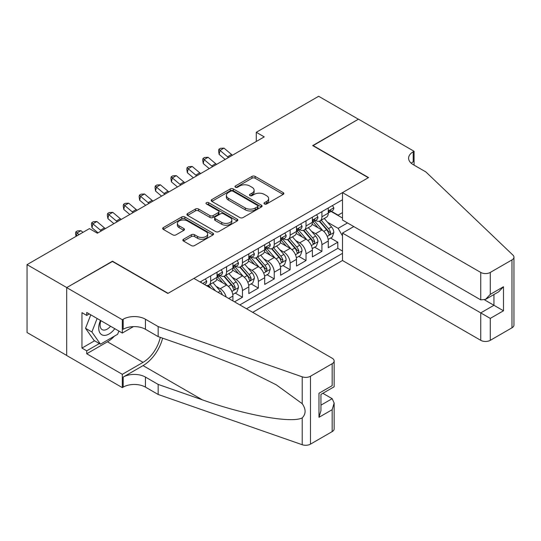 <?xml version="1.0" encoding="UTF-8"?>
<svg xmlns="http://www.w3.org/2000/svg" width="541" height="541" viewBox="0 0 541 541"><rect width="100%" height="100%" fill="white"/><g stroke="black" fill="none" stroke-linecap="round" stroke-linejoin="round"><path stroke-width="0.81" d="M264.434 203.971A1.542 0.893 0 0 0 266.618 203.971L283.186 194.402A2.205 1.271 0 0 0 283.836 193.502A2.205 1.271 0 0 0 283.186 192.603L255.115 176.393A2.205 1.271 0 0 0 251.991 176.393L235.416 185.962A1.542 0.893 0 0 0 234.97 186.591A1.542 0.893 0 0 0 235.416 187.22A1.542 0.893 0 0 0 237.6 187.22L239.751 185.982A7.06 4.078 0 0 1 249.732 185.982L252.072 187.335A7.06 4.078 0 0 1 254.135 190.216A7.06 4.078 0 0 1 252.072 193.096L249.928 194.334A1.542 0.893 0 0 0 249.475 194.963A1.542 0.893 0 0 0 249.928 195.599A1.542 0.893 0 0 0 252.113 195.599L254.256 194.361A7.06 4.078 0 0 1 264.238 194.361L266.578 195.707A7.06 4.078 0 0 1 268.647 198.588A7.06 4.078 0 0 1 266.578 201.475L264.434 202.713A1.542 0.893 0 0 0 263.981 203.342A1.542 0.893 0 0 0 264.434 203.971L264.434 202.713M183.514 239.25A2.205 1.271 0 0 0 182.872 240.15A2.205 1.271 0 0 0 183.514 241.049L191.392 245.6A2.205 1.271 0 0 0 194.51 245.6L212.917 234.977A2.205 1.271 0 0 0 213.567 234.07A2.205 1.271 0 0 0 212.917 233.171L184.839 216.961A2.205 1.271 0 0 0 181.722 216.961L163.314 227.592A2.205 1.271 0 0 0 162.672 228.491A2.205 1.271 0 0 0 163.314 229.391L172.829 234.882A2.205 1.271 0 0 0 175.953 234.882L183.825 230.338A2.205 1.271 0 0 0 184.474 229.438A2.205 1.271 0 0 0 183.825 228.532L179.112 225.813A5.904 3.408 0 0 1 177.38 223.399A5.904 3.408 0 0 1 181.025 220.255A5.904 3.408 0 0 1 187.457 220.992L205.938 231.663A5.904 3.408 0 0 1 207.67 234.07A5.904 3.408 0 0 1 204.025 237.222A5.904 3.408 0 0 1 197.593 236.485L194.51 234.706A2.205 1.271 0 0 0 191.392 234.706L183.514 239.25L183.514 241.049M112.467 261.472L66.78 287.575L27.05 264.637L27.05 332.532L66.699 355.423M112.467 261.195L168.089 293.31L368.32 177.705L312.698 145.59L358.385 119.216L318.656 96.278L256.285 132.288L256.285 141.465M27.05 264.637L89.421 228.627L97.366 233.212L264.231 136.88L256.285 132.288M239.906 217.59A2.205 1.271 0 0 0 243.024 217.59L261.431 206.966A2.205 1.271 0 0 0 262.074 206.067A2.205 1.271 0 0 0 261.431 205.167L233.354 188.958A2.205 1.271 0 0 0 230.236 188.958L211.829 199.582A2.205 1.271 0 0 0 211.179 200.481A2.205 1.271 0 0 0 211.829 201.38L239.906 217.59M207.061 204.309A1.542 0.893 0 0 1 208.63 204.525L208.63 202.686L237.174 219.166A2.205 1.271 0 0 1 237.817 220.072A2.205 1.271 0 0 1 237.174 220.971L218.767 231.595A2.205 1.271 0 0 1 215.649 231.595L187.571 215.386L187.571 213.587A2.205 1.271 0 0 0 186.922 214.486A2.205 1.271 0 0 0 187.571 215.386M187.571 213.587L195.45 209.036A2.205 1.271 0 0 1 198.567 209.036L209.955 215.609A2.205 1.271 0 0 0 213.073 215.609L218.3 212.593A2.205 1.271 0 0 0 218.943 211.693A2.205 1.271 0 0 0 218.3 210.794L206.446 203.95A1.542 0.893 0 0 1 205.993 203.321A1.542 0.893 0 0 1 206.946 202.496A1.542 0.893 0 0 1 208.63 202.686M234.51 301.837L242.456 297.252L235.227 293.08M232.109 277.242L236.099 279.548A8.987 5.187 60 0 1 242.456 290.558L248.813 286.886L248.813 293.58L258.348 288.076L251.119 283.903M248.001 268.065L251.991 270.372A8.987 5.187 60 0 1 258.348 281.381L264.705 277.709L264.705 284.41L274.24 278.906L267.011 274.727M263.893 258.896L267.883 261.195A8.987 5.187 60 0 1 274.24 272.204L280.596 268.539L280.596 275.234L290.132 269.729L282.902 265.557M279.785 249.719L283.775 252.025A8.987 5.187 60 0 1 290.132 263.034L296.488 259.362L296.488 266.057L306.023 260.552L298.794 256.38M295.677 240.542L299.667 242.848A8.987 5.187 60 0 1 306.023 253.857L312.38 250.185L312.38 256.887L321.915 251.382L321.915 244.681A8.987 5.187 -120 0 0 315.559 233.671L311.569 231.365M314.686 247.203L321.915 251.382M232.921 300.924L232.921 296.062A8.987 5.187 -120 0 0 226.564 285.053L216.738 279.379M226.192 297.036A8.987 5.187 60 0 0 220.207 288.718L216.217 286.419M248.813 286.886A8.987 5.187 -120 0 0 242.456 275.876L232.63 270.202M264.705 277.709A8.987 5.187 -120 0 0 258.348 266.699L248.522 261.026M280.596 268.539A8.987 5.187 -120 0 0 274.24 257.53L264.414 251.849M296.488 259.362A8.987 5.187 -120 0 0 290.132 248.353L280.306 242.679M312.38 250.185A8.987 5.187 -120 0 0 306.023 239.176L296.197 233.502M252.708 312.346L342.494 260.512L480.746 340.33L480.746 312.894L493.94 305.28L493.94 294.534M246.513 308.769L342.494 253.35M342.494 199.771L200.109 281.976M220.126 275.464L220.207 275.511A8.987 5.187 60 0 0 224.704 275.957L231.061 272.285A8.987 5.187 -120 0 0 232.921 268.167L232.921 263.027M236.018 266.287L236.099 266.334A8.987 5.187 60 0 0 240.596 266.781L246.953 263.109A8.987 5.187 -120 0 0 248.813 258.997L248.813 253.857M251.91 257.11L251.991 257.158A8.987 5.187 60 0 0 256.488 257.604L262.845 253.932A8.987 5.187 -120 0 0 264.705 249.82L264.705 244.681M267.802 247.934L267.883 247.988A8.987 5.187 60 0 0 272.38 248.427L278.737 244.762A8.987 5.187 -120 0 0 280.596 240.644L280.596 235.504M283.694 238.764L283.775 238.811A8.987 5.187 60 0 0 288.272 239.257L294.629 235.585A8.987 5.187 -120 0 0 296.488 231.467L296.488 226.334M299.586 229.587L299.667 229.634A8.987 5.187 60 0 0 304.164 230.081L310.52 226.409A8.987 5.187 -120 0 0 312.38 222.297L312.38 217.157M239.839 304.914L337.807 248.353L337.807 242.206L328.272 247.71L328.272 241.009A8.987 5.187 -120 0 0 321.915 229.999L312.089 224.326M315.477 220.41L315.559 220.458A8.987 5.187 -120 0 0 320.056 220.904A8.987 5.187 -120 0 0 321.915 216.792L321.915 211.653M320.056 220.904L326.412 217.239A8.987 5.187 -120 0 0 328.272 213.12L328.272 207.981M201.137 282.571L201.137 281.381M210.672 275.876L210.672 281.016A8.987 5.187 60 0 1 208.812 285.127A8.987 5.187 60 0 1 206.047 285.405M208.812 285.127L215.169 281.462A8.987 5.187 -120 0 0 217.029 277.344L217.029 272.204M226.564 266.699L226.564 271.839A8.987 5.187 60 0 1 224.704 275.957M242.456 257.523L242.456 262.662A8.987 5.187 60 0 1 240.596 266.781M258.348 248.353L258.348 253.492A8.987 5.187 60 0 1 256.488 257.604M274.24 239.176L274.24 244.316A8.987 5.187 60 0 1 272.38 248.427M290.132 229.999L290.132 235.139A8.987 5.187 60 0 1 288.272 239.257M306.023 220.829L306.023 225.962A8.987 5.187 60 0 1 304.164 230.081M306.023 253.857L306.023 260.552M290.132 263.034L290.132 269.729M274.24 272.204L274.24 278.906M258.348 281.381L258.348 288.076M242.456 290.558L242.456 297.252M342.494 235.917L338.125 228.349L327.461 222.195M338.125 228.349L347.498 222.939M331.045 211.423L342.494 218.03M331.369 211.24L338.125 215.135L342.494 212.613M330.578 238.033L337.807 242.206M337.807 248.353L342.494 251.058M265.049 204.187L266.578 203.308A7.06 4.078 0 0 0 268.647 200.427L268.647 198.588M254.135 190.216L254.135 192.048A7.06 4.078 0 0 1 252.072 194.929L250.544 195.815M283.159 194.422L255.115 178.226A2.205 1.271 0 0 0 251.991 178.226L236.038 187.436M261.398 206.98L233.354 190.79A2.205 1.271 0 0 0 230.236 190.79L211.856 201.401M257.53 206.696A1.542 0.893 0 0 0 257.983 206.067A1.542 0.893 0 0 0 257.53 205.438L232.887 191.203A1.542 0.893 0 0 0 230.703 191.203L228.437 192.515A7.06 4.078 0 0 0 226.375 195.396A7.06 4.078 0 0 0 228.437 198.276L245.283 208.001A7.06 4.078 0 0 0 255.271 208.001L257.53 206.696L257.53 208.528A1.542 0.893 0 0 0 257.983 207.9L257.983 206.067M226.375 195.396L226.375 197.228A7.06 4.078 0 0 0 228.437 200.109L228.437 198.276M257.53 208.528L255.271 209.834A7.06 4.078 0 0 1 245.283 209.834L228.437 200.109M187.599 215.406L195.45 210.875L195.45 209.036M218.943 211.693L218.943 213.526A2.205 1.271 0 0 1 218.3 214.432L213.073 217.448A2.205 1.271 0 0 1 209.955 217.448L198.567 210.875A2.205 1.271 0 0 0 195.45 210.875M208.63 204.525L237.147 220.985M221.769 222.432A5.904 3.408 0 0 0 228.201 223.169A5.904 3.408 0 0 0 231.846 220.025A5.904 3.408 0 0 0 230.114 217.617L223.602 213.857A2.205 1.271 0 0 0 220.485 213.857L215.257 216.873A2.205 1.271 0 0 0 214.615 217.773A2.205 1.271 0 0 0 215.257 218.672L221.769 222.432L221.769 224.272A5.904 3.408 0 0 0 228.201 225.009A5.904 3.408 0 0 0 231.846 221.857L231.846 220.025M214.615 217.773L214.615 219.605A2.205 1.271 0 0 0 215.257 220.512L215.257 218.672M221.769 224.272L215.257 220.512M207.67 234.07L207.67 235.91A5.904 3.408 0 0 1 204.025 239.054A5.904 3.408 0 0 1 197.593 238.317L194.51 236.539A2.205 1.271 0 0 0 191.392 236.539L183.548 241.07M177.38 223.399L177.38 225.239A5.904 3.408 0 0 0 179.112 227.646L179.112 225.813M183.798 230.351L179.112 227.646M212.89 234.99L184.839 218.794A2.205 1.271 0 0 0 181.722 218.794L163.341 229.404M328.137 239.44L332.242 237.066L333.831 232.481A5.958 3.435 -120 0 0 331.511 226.889L324.255 218.483M322.794 230.581L314.497 220.978M318.074 227.788L313.259 222.209A14.269 8.237 -120 0 0 312.82 221.715M319.244 221.228L326.588 229.729A5.958 3.435 60 0 1 328.712 233.834L329.144 234.537L329.949 234.429L330.619 232.731A5.958 3.435 -120 0 0 328.495 228.633L321.232 220.221M319.677 221.086L327.569 230.223A3.036 1.751 60 0 1 328.333 231.413L330.619 232.731M332.485 205.553L333.831 207.893A5.958 3.435 60 0 1 332.6 210.523L329.577 212.268A5.958 3.435 -120 0 0 330.619 210.895L330.49 210.368M328.468 212.545L328.495 212.545A5.958 3.435 -120 0 0 329.577 212.268M329.848 210.456L330.619 210.895C330.24 210.003 329.604 210.368 328.712 211.998A5.958 3.435 60 0 1 328.272 212.843M228.518 157.499A11.239 6.485 60 0 1 227.578 156.775L220.004 150.412L219.125 154.374L225.151 159.439M232.488 155.199A11.239 6.485 60 0 1 231.555 154.483L223.981 148.119L220.004 150.412L218.922 149.221L220.512 148.302L223.981 148.119M219.125 154.374L218.571 150.804L218.922 149.221M100.457 320.414A14.607 8.433 120 0 0 103.886 335.379A14.607 8.433 120 0 0 114.78 328.685M100.944 320.698A10.002 5.775 120 0 0 102.168 329.645A10.002 5.775 120 0 0 103.635 330.098A10.002 5.775 120 0 0 110.533 326.23M118.878 331.051L117.627 334.277L100.47 344.184L94.114 340.512L85.539 328.306L90.766 314.821M100.47 344.184L91.896 331.978L97.123 318.487M85.539 328.306L91.896 331.978M353.773 226.564L342.494 233.076L490.281 318.399L490.281 340.33L511.975 327.805L511.975 259.91A6.742 3.895 0 0 0 513.95 257.158A6.742 3.895 0 0 0 512.976 255.142L425.923 171.97L413.209 164.633A15.73 9.082 180 0 1 408.604 158.209A15.73 9.082 180 0 1 413.209 151.784L414.081 151.284L358.467 119.169L312.935 145.732M342.494 233.076L342.494 260.512M312.935 145.455L368.556 177.57L342.494 192.616L480.746 272.434A6.742 3.895 0 0 0 490.281 272.434L511.975 259.91M414.081 151.284L414.081 164.586L413.608 164.863M342.494 192.616L342.494 220.045L480.746 299.87L480.746 272.434M513.95 257.158L513.95 325.053A6.742 3.895 180 0 1 511.975 327.805M490.281 340.33A6.742 3.895 180 0 1 480.746 340.33M411.228 163.233A15.73 9.082 180 0 1 413.209 161.833L413.209 151.784M484.56 299.87L503.475 310.784L490.281 318.399M490.281 272.434L490.281 294.365L485.514 299.396L480.746 299.87M490.281 294.365L503.475 286.75L498.707 291.782L485.514 299.396M193.908 278.399L332.167 358.216A6.742 3.895 -0 0 1 334.142 360.969A6.742 3.895 -0 0 1 332.167 363.721L310.473 376.245L310.473 444.141A6.742 3.895 180 0 1 302.216 444.722L158.155 394.463L145.441 387.119A15.73 9.082 -0 0 0 123.192 387.119L122.32 387.627L66.699 355.511L66.699 287.616L112.23 261.33L167.845 293.445L193.908 278.399M158.155 394.463L158.155 384.414L202.327 399.826C244.552 415.042 291.721 423.569 302.216 417.875C306.044 413.953 306.044 409.219 302.216 403.674L276.295 384.834L241.428 367.4L202.327 352.022L158.155 336.61L145.441 329.273A15.73 9.082 -0 0 0 123.192 329.273L123.192 319.224L122.32 319.731L66.699 287.616M158.155 336.61L158.155 326.568L145.441 319.224A15.73 9.082 -0 0 0 123.192 319.224M202.327 399.826L143.054 365.608L123.192 377.077A15.73 9.082 -0 0 1 145.441 377.077L158.155 384.414M332.167 431.617L332.167 409.693L334.142 403.045L334.142 428.864A6.742 3.895 180 0 1 332.167 431.617L310.473 444.141M302.216 403.674L302.216 376.827L158.155 326.568M114.469 336.103A25.285 14.6 -60 0 1 107.463 341.797L86.722 353.773L86.722 350.832L99.361 343.542M89.265 313.949L86.722 315.417L81.955 312.664L81.955 348.079L86.722 350.832M86.722 315.417L86.722 312.482L122.32 333.033L122.32 319.731M122.32 387.627L122.32 374.325L143.054 362.348A25.285 14.6 120 0 0 160.271 337.347M86.722 353.773L122.32 374.325M322.855 393.307L332.167 398.683L334.142 403.045M143.054 365.608A29.275 16.899 120 0 0 162.631 338.172M133.417 326.629L122.32 333.033M302.216 376.827A6.742 3.895 -0 0 0 310.473 376.245M81.955 348.079L94.594 340.789M332.167 409.693L318.974 417.307L320.948 410.66L320.948 394.409L334.142 386.795L334.142 360.969M318.974 417.307L318.974 393.266C321.543 394.754 321.543 394.754 318.974 393.266L332.167 385.652C334.737 387.14 334.737 387.14 332.167 385.652L332.167 363.721M312.245 248.61L316.35 246.243L317.939 241.651A5.958 3.435 -120 0 0 315.619 236.059L308.363 227.653M306.909 239.758L298.605 230.148M302.182 236.958L297.367 231.386A14.269 8.237 -120 0 0 296.928 230.885M303.352 230.405L310.696 238.906A5.958 3.435 60 0 1 312.82 243.01L313.253 243.714L314.057 243.599L314.727 241.908A5.958 3.435 -120 0 0 312.603 237.803L305.34 229.398M303.785 230.263L311.677 239.399A3.036 1.751 60 0 1 312.441 240.589L314.727 241.908M296.353 257.786L300.458 255.42L302.047 250.828A5.958 3.435 -120 0 0 299.728 245.235L292.471 236.83M291.017 248.934L282.713 239.325M286.29 246.135L281.476 240.556A14.269 8.237 -120 0 0 281.036 240.062M287.46 239.575L294.804 248.082A5.958 3.435 60 0 1 296.928 252.18L297.361 252.89L298.165 252.775L298.835 251.085A5.958 3.435 -120 0 0 296.711 246.98L289.449 238.574M287.893 239.44L295.785 248.576A3.036 1.751 60 0 1 296.549 249.759L298.835 251.085M280.461 266.963L284.573 264.59L286.155 260.005A5.958 3.435 -120 0 0 283.836 254.412L276.579 246.006M275.126 258.104L266.828 248.502M270.399 255.311L265.584 249.732A14.269 8.237 -120 0 0 265.144 249.239M271.568 248.752L278.913 257.252A5.958 3.435 60 0 1 281.036 261.357L281.469 262.067L282.274 261.952L282.943 260.255A5.958 3.435 -120 0 0 280.82 256.157L273.557 247.751M272.001 248.617L279.893 257.753A3.036 1.751 60 0 1 280.657 258.936L282.943 260.255M264.569 276.14L268.681 273.766L270.263 269.181A5.958 3.435 -120 0 0 267.951 263.589L260.688 255.183M259.234 267.281L250.936 257.672M254.507 264.481L249.692 258.909A14.269 8.237 -120 0 0 249.252 258.409M255.677 257.929L263.021 266.429A5.958 3.435 60 0 1 265.144 270.534L265.577 271.237L266.382 271.129L267.051 269.432A5.958 3.435 -120 0 0 264.928 265.327L257.665 256.921M256.109 257.786L264.001 266.923A3.036 1.751 60 0 1 264.765 268.113L267.051 269.432M316.593 214.723L317.939 217.063A5.958 3.435 60 0 1 316.708 219.7L313.685 221.445A5.958 3.435 -120 0 0 314.727 220.072L314.598 219.545M312.576 221.722L312.603 221.722A5.958 3.435 -120 0 0 313.685 221.445M313.956 219.626L314.727 220.072C314.348 219.173 313.712 219.538 312.82 221.174A5.958 3.435 60 0 1 312.38 222.02M212.627 166.669A11.239 6.485 60 0 1 211.693 165.952L204.119 159.588L203.233 163.551L209.259 168.616M216.596 164.376A11.239 6.485 60 0 1 215.663 163.659L208.089 157.289L204.119 159.588L203.031 158.391L204.62 157.478L208.089 157.289M203.233 163.551L202.679 159.98L203.031 158.391M300.701 223.9L302.047 226.239A5.958 3.435 60 0 1 300.816 228.877L297.8 230.615A5.958 3.435 -120 0 0 298.835 229.249L298.706 228.715M296.684 230.899L296.711 230.899A5.958 3.435 -120 0 0 297.8 230.615M298.064 228.802L298.835 229.249C298.463 228.349 297.827 228.715 296.928 230.344A5.958 3.435 60 0 1 296.488 231.196M196.735 175.845A11.239 6.485 60 0 1 195.801 175.128L188.227 168.758L187.342 172.721L193.367 177.786M200.704 173.553A11.239 6.485 60 0 1 199.771 172.836L192.197 166.466L188.227 168.758L187.139 167.568L188.728 166.648L192.197 166.466M187.342 172.721L186.787 169.15L187.139 167.568M284.809 233.076L286.155 235.416A5.958 3.435 60 0 1 284.924 238.047L281.908 239.791A5.958 3.435 -120 0 0 282.943 238.419L282.815 237.891M280.793 240.069L280.82 240.069A5.958 3.435 -120 0 0 281.908 239.791M282.172 237.979L282.943 238.419C282.571 237.526 281.935 237.891 281.036 239.521A5.958 3.435 60 0 1 280.596 240.366M180.843 185.022A11.239 6.485 60 0 1 179.91 184.298L172.336 177.935L171.45 181.898L177.475 186.963M184.812 182.73A11.239 6.485 60 0 1 183.879 182.006L176.305 175.642L172.336 177.935L171.247 176.745L172.836 175.825L176.305 175.642M171.45 181.898L170.895 178.327L171.247 176.745M268.918 242.253L270.263 244.586A5.958 3.435 60 0 1 269.033 247.223L266.016 248.968A5.958 3.435 -120 0 0 267.051 247.595L266.929 247.068M264.907 249.245L264.928 249.245A5.958 3.435 -120 0 0 266.016 248.968M266.28 247.149L267.051 247.595C266.679 246.696 266.044 247.068 265.144 248.698A5.958 3.435 60 0 1 264.705 249.543M164.951 194.192A11.239 6.485 60 0 1 164.018 193.475L156.444 187.112L155.558 191.074L161.583 196.14M168.92 191.899A11.239 6.485 60 0 1 167.987 191.183L160.413 184.819L156.444 187.112L155.355 185.921L156.944 185.002L160.413 184.819M155.558 191.074L155.003 187.504L155.355 185.921M248.677 285.31L252.789 282.943L254.378 278.351A5.958 3.435 -120 0 0 252.059 272.759L244.796 264.353M243.342 276.458L235.044 266.848M238.622 273.658L233.8 268.086A14.269 8.237 -120 0 0 233.36 267.585M239.785 267.105L247.129 275.606A5.958 3.435 60 0 1 249.252 279.711L249.685 280.414L250.49 280.299L251.159 278.608A5.958 3.435 -120 0 0 249.036 274.503L241.773 266.098M240.218 266.963L248.109 276.099A3.036 1.751 60 0 1 248.874 277.29L251.159 278.608M253.026 251.423L254.378 253.763A5.958 3.435 60 0 1 253.141 256.4L250.125 258.145A5.958 3.435 -120 0 0 251.159 256.772L251.038 256.245M249.016 258.422L249.036 258.422A5.958 3.435 -120 0 0 250.125 258.145M250.388 256.326L251.159 256.772C250.787 255.873 250.152 256.238 249.252 257.874A5.958 3.435 60 0 1 248.813 258.72M149.059 203.369A11.239 6.485 60 0 1 148.126 202.652L140.552 196.288L139.666 200.251L145.691 205.31M153.035 201.076A11.239 6.485 60 0 1 152.095 200.359L144.521 193.989L140.552 196.288L139.463 195.091L141.052 194.178L144.521 193.989M139.666 200.251L139.111 196.681L139.463 195.091M232.792 294.487L236.897 292.113L238.486 287.528A5.958 3.435 -120 0 0 236.167 281.935L228.904 273.53M227.45 285.634L219.152 276.025M222.73 282.835L217.908 277.256A14.269 8.237 -120 0 0 217.468 276.762M223.893 276.275L231.237 284.782A5.958 3.435 60 0 1 233.36 288.88L233.793 289.591L234.598 289.476L235.267 287.778A5.958 3.435 -120 0 0 233.144 283.68L225.888 275.274M224.326 276.14L232.217 285.276A3.036 1.751 60 0 1 232.982 286.46L235.267 287.778M237.134 260.6L238.486 262.94A5.958 3.435 60 0 1 237.249 265.577L234.233 267.315A5.958 3.435 -120 0 0 235.267 265.942L235.146 265.415M233.124 267.599L233.144 267.599A5.958 3.435 -120 0 0 234.233 267.315M234.503 265.503L235.267 265.942C234.895 265.049 234.26 265.415 233.36 267.044A5.958 3.435 60 0 1 232.921 267.896M133.167 212.545A11.239 6.485 60 0 1 132.234 211.829L124.66 205.458L123.774 209.421L129.799 214.486M137.144 210.253A11.239 6.485 60 0 1 136.204 209.529L128.63 203.166L124.66 205.458L123.571 204.268L125.16 203.348L128.63 203.166M123.774 209.421L123.22 205.85L123.571 204.268M222.283 294.777A5.958 3.435 -120 0 0 220.275 291.112L213.012 282.706M215.568 290.902L209.996 284.444M208.434 285.31L210.97 288.252M208.001 285.452L209.867 287.616M221.242 269.776L222.594 272.116A5.958 3.435 60 0 1 221.357 274.747L218.341 276.492A5.958 3.435 -120 0 0 219.375 275.119L219.254 274.591M217.232 276.769L217.252 276.769A5.958 3.435 -120 0 0 218.341 276.492M218.611 274.679L219.375 275.119C219.004 274.226 218.368 274.591 217.468 276.221A5.958 3.435 60 0 1 217.029 277.066M117.275 221.722A11.239 6.485 60 0 1 116.342 220.999L108.768 214.635L107.882 218.598L113.914 223.663M121.252 219.423A11.239 6.485 60 0 1 120.312 218.706L112.744 212.343L108.768 214.635L107.679 213.445L109.268 212.525L112.744 212.343M107.882 218.598L107.328 215.027L107.679 213.445M205.35 278.946L206.703 281.286A5.958 3.435 60 0 1 205.472 283.924L204.471 284.498M203.497 283.937L203.118 283.714M101.383 230.892A11.239 6.485 60 0 1 100.45 230.175L92.876 223.812L91.997 227.775L98.022 232.84M105.36 228.6A11.239 6.485 60 0 1 104.427 227.883L96.853 221.512L92.876 223.812L91.787 222.615L93.377 221.702L96.853 221.512M91.997 227.775L91.436 224.204L91.787 222.615M82.949 232.366L80.961 230.689L76.984 232.982L76.261 236.221M78.979 234.659L75.896 231.791L77.485 230.872L80.961 230.689M76.011 236.37L75.544 233.381L75.896 231.791M220.207 288.718L226.564 285.053M236.099 279.548L242.456 275.876M251.991 270.372L258.348 266.699M267.883 261.195L274.24 257.53M283.775 252.025L290.132 248.353M299.667 242.848L306.023 239.176M315.559 233.671L321.915 229.999M321.915 216.792L328.272 213.12M210.672 281.016L217.029 277.344M226.564 271.839L232.921 268.167M242.456 262.662L248.813 258.997M258.348 253.492L264.705 249.82M274.24 244.316L280.596 240.644M290.132 235.139L296.488 231.467M306.023 225.962L312.38 222.297M321.915 244.681L328.272 241.009M228.715 298.49L232.921 296.062M266.578 203.308L266.578 201.475M249.928 195.599L249.928 194.334M252.072 194.929L252.072 193.096M235.416 187.22L235.416 185.962M251.991 178.226L251.991 176.393M255.115 178.226L255.115 176.393M283.186 194.402L283.186 192.603M211.829 201.38L211.829 199.582M230.236 190.79L230.236 188.958M233.354 190.79L233.354 188.958M261.431 206.966L261.431 205.167M245.283 209.834L245.283 208.001M255.271 209.834L255.271 208.001M198.567 210.875L198.567 209.036M209.955 217.448L209.955 215.609M213.073 217.448L213.073 215.609M218.3 214.432L218.3 212.593M237.174 220.971L237.174 219.166M191.392 236.539L191.392 234.706M194.51 236.539L194.51 234.706M197.593 238.317L197.593 236.485M183.825 230.338L183.825 228.532M163.314 229.391L163.314 227.592M181.722 218.794L181.722 216.961M184.839 218.794L184.839 216.961M212.917 234.977L212.917 233.171M327.231 236.383L333.79 232.596M328.495 228.633L331.511 226.889M323.748 231.372L326.588 229.729M333.79 207.818L328.272 211.01M227.578 156.775L231.555 154.483M503.475 286.75L503.475 310.784M145.441 329.273L145.441 319.224M145.441 377.077L145.441 387.119M302.216 444.722L302.216 417.875M123.192 377.077L123.192 387.119M107.463 341.797L143.054 362.348M320.948 405.155L332.167 398.683M311.339 245.56L317.905 241.766M312.603 237.803L315.619 236.059M307.856 240.549L310.696 238.906M295.447 254.737L302.013 250.943M296.711 246.98L299.728 245.235M291.964 249.719L294.804 248.082M279.555 263.907L286.121 260.12M280.82 256.157L283.836 254.412M276.072 258.896L278.913 257.252M263.663 273.083L270.23 269.296M264.928 265.327L267.951 263.589M260.18 268.072L263.021 266.429M317.905 216.995L312.38 220.187M211.693 165.952L215.663 163.659M302.013 226.172L296.488 229.357M195.801 175.128L199.771 172.836M286.121 235.349L280.596 238.534M179.91 184.298L183.879 182.006M270.23 244.518L264.705 247.71M164.018 193.475L167.987 191.183M247.771 282.26L254.338 278.466M249.036 274.503L252.059 272.759M244.289 277.242L247.129 275.606M254.338 253.695L248.813 256.887M148.126 202.652L152.095 200.359M231.879 291.43L238.446 287.643M233.144 283.68L236.167 281.935M228.397 286.419L231.237 284.782M238.446 262.872L232.921 266.057M132.234 211.829L136.204 209.529M218.097 292.363L220.275 291.112M222.554 272.042L217.029 275.234M116.342 220.999L120.312 218.706M206.662 281.219L202.726 283.491M100.45 230.175L104.427 227.883"/></g></svg>
